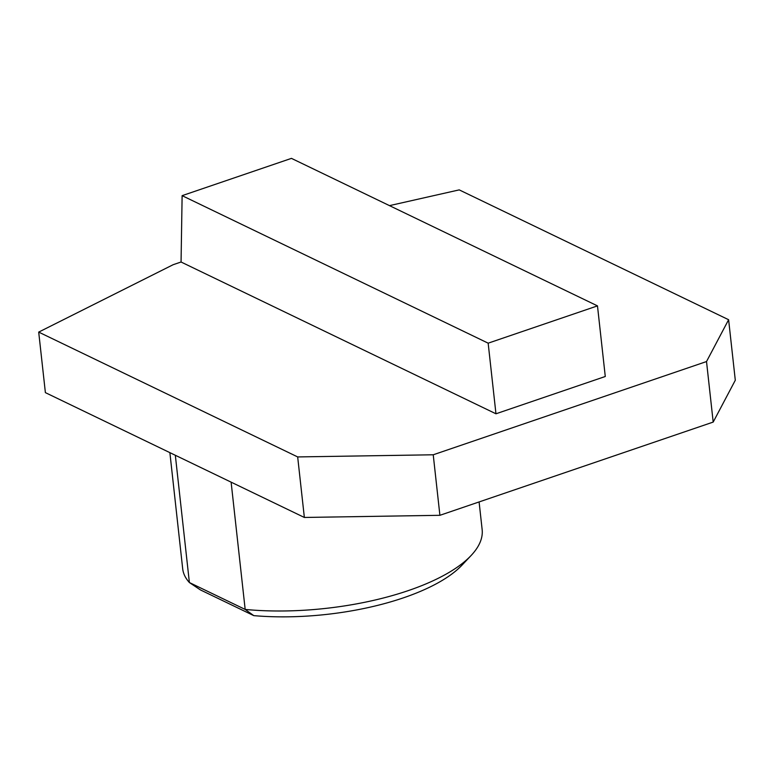 <?xml version="1.0" encoding="UTF-8"?>
<svg xmlns="http://www.w3.org/2000/svg" width="774" height="774" viewBox="0 0 774 774"><rect width="100%" height="100%" fill="white"/><g stroke="black" fill="none" stroke-linecap="round" stroke-linejoin="round"><path stroke-width="1.16" d="M706.517 361.555L728.615 319.72L735.3 380.247L713.193 422.082L706.517 361.555L433.227 454.783L439.903 515.31L713.193 422.082M495.96 413.79L488.162 343.172L597.48 305.885L605.278 376.493L495.96 413.79L181.058 262.009L173.163 264.698L38.7 332.104L45.385 392.631L304.356 517.458L439.903 515.31M38.7 332.104L297.671 456.931L433.227 454.783M389.477 205.632L459.224 189.882L728.615 319.72M181.058 262.009L182.122 195.658L291.44 158.37L597.48 305.885M304.356 517.458L297.671 456.931M182.122 195.658L488.162 343.172M231.116 482.154L245.174 609.428L253.775 615.63L200.437 589.923L189.388 582.541L245.174 609.428A164.078 61.194 -6.3 0 0 471.085 555.529A164.078 61.194 -6.3 0 0 482.144 529.561L479.096 501.939M169.874 452.635L182.693 568.793A147.67 55.08 -6.3 0 0 189.388 582.541L175.33 455.267M471.085 555.529L462.059 565.088A153.136 57.121 173.7 0 1 253.775 615.63"/></g></svg>
